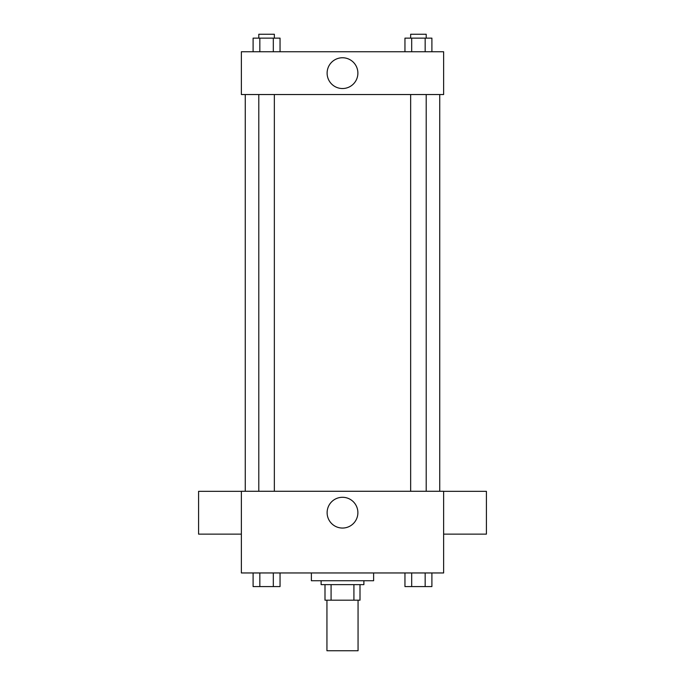 <?xml version="1.0" encoding="UTF-8"?>
<svg xmlns="http://www.w3.org/2000/svg" width="685" height="685" viewBox="0 0 685 685"><rect width="100%" height="100%" fill="white"/><g stroke="black" fill="none" stroke-linecap="round" stroke-linejoin="round"><path stroke-width="1.03" d="M326.942 600.188L326.942 650.75L358.058 650.75L358.058 600.188M353.914 584.63L353.914 600.188L324.998 600.188L324.998 584.63M353.914 600.188L360.002 600.188L360.002 584.63L360.002 600.188M363.889 580.734L363.889 584.63L321.111 584.63L321.111 580.734M331.086 584.63L331.086 600.188M311.384 572.96L311.384 580.734L373.616 580.734L373.616 572.96M443.632 572.96L241.368 572.96L241.368 491.273L443.632 491.273L443.632 572.96M357.887 512.671A15.387 15.387 0 0 1 334.811 525.994A15.387 15.387 0 0 1 334.811 499.348A15.387 15.387 0 0 1 357.887 512.671M443.632 534.129L486.418 534.129L486.418 491.342L443.632 491.342M241.368 491.342L198.581 491.342L198.581 534.129L241.368 534.129M439.736 94.539L439.736 491.273M410.649 491.273L410.649 94.539M274.351 94.539L274.351 491.273M443.632 94.539L241.368 94.539L241.368 51.752L443.632 51.752L443.632 94.539M357.887 73.149A15.387 15.387 0 0 1 334.811 86.473A15.387 15.387 0 0 1 334.811 59.818A15.387 15.387 0 0 1 357.887 73.149M431.901 51.752L431.901 38.137L404.955 38.137L404.955 51.752M425.162 38.137L425.162 51.752M411.685 38.137L411.685 51.752M410.649 38.137L410.649 34.25L426.207 34.25L426.207 38.137M280.045 51.752L280.045 38.137L253.099 38.137L253.099 51.752M273.315 38.137L273.315 51.752M259.838 38.137L259.838 51.752M258.793 38.137L258.793 34.25L274.351 34.25L274.351 38.137M431.901 572.96L431.901 586.574L404.955 586.574L404.955 572.96M425.162 572.96L425.162 586.574M411.685 572.96L411.685 586.574M426.207 586.574L410.649 586.574M280.045 572.96L280.045 586.574L253.099 586.574L253.099 572.96M273.315 572.96L273.315 586.574M259.838 572.96L259.838 586.574M274.351 586.574L258.793 586.574M245.264 94.539L245.264 491.273M426.207 491.273L426.207 94.539M258.793 94.539L258.793 491.273"/></g></svg>
